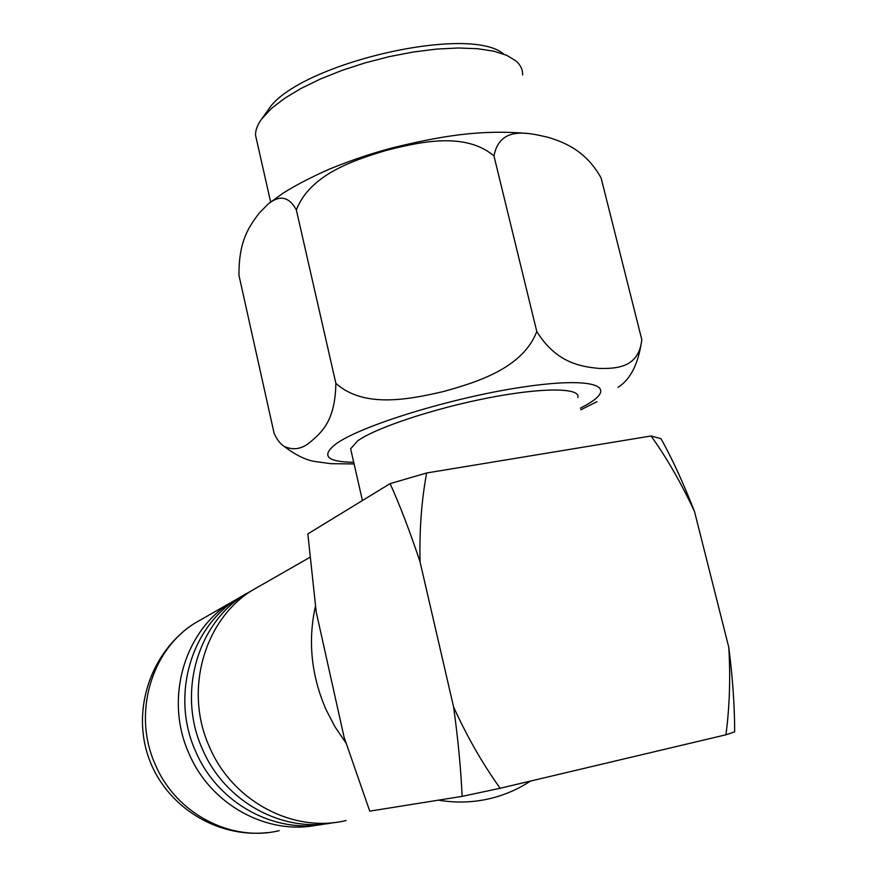 <?xml version="1.0" encoding="UTF-8"?>
<svg xmlns="http://www.w3.org/2000/svg" width="877" height="877" viewBox="0 0 877 877"><rect width="100%" height="100%" fill="white"/><g stroke="black" fill="none" stroke-linecap="round" stroke-linejoin="round"><path stroke-width="1.32" d="M317.299 825.082C267.156 835.496 210.798 804.79 189.158 753.913C164.503 700.153 183.611 632.481 229.544 603.332L242.008 596.196M246.371 593.51L236.527 599.331C190.112 628.798 170.818 697.303 195.801 751.742C217.737 803.299 274.819 834.4 325.51 823.832M333.94 822.56C282.668 833.282 224.852 801.764 202.609 749.517C177.297 694.376 196.766 625.016 243.696 595.231L256.413 587.941M263.9 583.665L251.041 591.032C203.596 621.146 183.94 691.372 209.603 747.237C232.657 801.468 293.444 833.413 346.064 820.521M530.41 781.1C517.682 789.486 503.826 795.406 488.862 798.848C472.407 802.576 455.601 803.014 438.445 800.164M345.812 742.775L334.893 726.66L325.893 709.307C311.269 675.367 307.772 641.032 315.402 606.314M503.847 54.155C469.063 23.624 296.711 64.416 268.285 109.691L266.159 112.705M522.648 74.951C522.802 69.656 520.554 64.964 515.895 60.897L506.709 55.317L493.817 51.195L477.505 48.706L458.254 47.983L436.647 49.079L413.385 51.995L389.278 56.632L365.161 62.859L341.887 70.434L320.248 79.083L300.943 88.5L284.587 98.345L271.64 108.299L261.719 118.921C257.476 124.764 255.415 130.169 255.525 135.157L270.642 202.05M259.263 213.045C248.564 227.187 238.752 241.208 238.961 275.323L274.139 433.435C277 439.651 280.322 443.959 284.126 446.371C293.455 450.635 302.324 449.068 310.721 441.679C322.44 431.605 335.189 420.368 335.869 383.337L296.338 209.899C286.856 192.447 275.51 198.114 268.165 204.012L259.263 213.045M296.338 209.899C310.096 174.742 352.521 160.502 386.582 150.307C420.993 141.625 465.336 131.802 493.959 155.92C499.846 125.488 528.261 132.734 548.432 137.393C565.226 142.655 586.055 151.008 601.096 177.932L641.811 339.706C638.796 367.255 617.66 368.713 599.616 368.461C581.374 366.761 556.5 363.275 536.801 331.539C522.714 367.88 478.283 381.857 443.51 391.515C408.243 399.704 363.747 408.364 335.869 383.337M536.801 331.539L493.959 155.92M618.033 387.294C630.596 379.434 638.522 363.571 641.811 339.706M577.79 397.577C581.078 387.7 542.962 387.217 488.303 397.895C433.753 408.474 375.849 427.79 357.75 440.791L350.636 448.772L351.238 451.436M426.65 472.977C421.508 500.635 419.316 530.289 420.061 561.927L453.584 706.928C458.035 738.883 460.885 768.691 462.124 796.371L369.754 811.148L344.08 737.151L316.213 611.982L307.838 533.896L390.101 483.633L426.65 472.977L651.052 435.99L661.006 438.719C672.067 458.485 683.227 482.745 694.496 511.488C680.837 482.405 666.356 457.235 651.052 435.99M390.101 483.633C399.791 504.966 409.767 531.067 420.061 561.927M462.124 796.371L500.164 788.259L725.926 734.794L734.674 731.878C734.608 705.59 732.646 677.395 728.776 647.292L694.496 511.488M453.584 706.928C467.09 736.724 482.624 763.834 500.164 788.259M725.926 734.794C729.631 706.796 730.574 677.625 728.776 647.292M229.544 603.321L194.025 623.657C150.625 651.194 132.438 714.656 155.437 764.908C176.08 813.703 231.111 842.369 279.204 830.662L277.943 830.936M353.716 462.3C326.968 461.894 320.905 455.876 335.529 444.255C359.526 426.101 451.71 397.478 523.251 386.987C595.088 376.255 619.743 386.56 585.562 405.371L580.388 408.145M194.025 623.657C151.425 651.359 131.594 708.452 148.443 756.983C165.019 805.579 215.983 838.127 266.816 832.657M236.527 599.331L243.685 595.231M251.03 591.021L309.702 557.454M268.285 109.691L262.387 118.022M526.353 133.381C479.478 129.489 440.725 136.034 391.712 148.027C371.508 153.574 355.185 158.748 329.895 168.888C311.423 177.088 295.944 185.102 283.479 192.896L269.173 203.223M350.636 448.772L362.431 500.537M596.963 401.71L580.782 409.789M354.089 463.944L330.772 463.681L315.83 461.631C306.49 460.403 295.922 455.316 284.126 446.382"/></g></svg>
